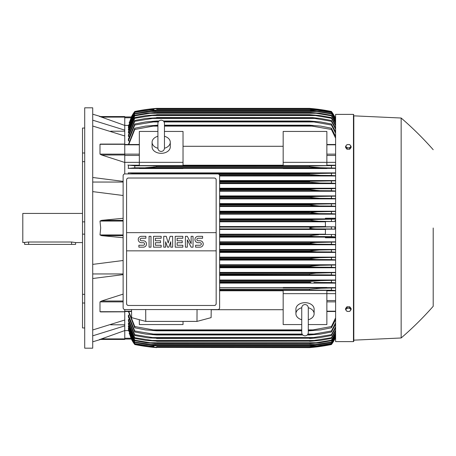 <?xml version="1.0" encoding="UTF-8"?>
<svg xmlns="http://www.w3.org/2000/svg" width="456" height="456" viewBox="0 0 456 456"><rect width="100%" height="100%" fill="white"/><g stroke="black" fill="none" stroke-linecap="round" stroke-linejoin="round"><path stroke-width="0.68" d="M164.456 148.166L164.456 123.411C164.263 121.421 163.168 120.327 161.179 120.133C159.19 120.327 158.095 121.421 157.901 123.411L157.901 148.171C158.095 150.161 159.19 151.255 161.179 151.449C163.168 151.255 164.263 150.161 164.456 148.171L164.456 148.154M157.901 136.27L157.901 136.27A9.103 6.435 180 0 0 152.076 142.255L152.076 146.889A9.103 6.435 180 0 0 161.179 153.324A9.103 6.435 180 0 0 170.282 146.889L170.282 142.255A9.103 6.435 180 0 1 164.456 148.263M157.901 148.263A9.103 6.435 180 0 1 152.076 142.255M164.456 123.411L164.456 136.27A9.103 6.435 180 0 1 170.282 142.255M183.027 162.336L183.027 165.608L139.331 165.608L139.331 162.336L183.027 162.336L183.027 131.442L164.456 131.442M139.331 162.336L139.331 131.442L157.901 131.442M183.027 146.29L283.17 146.29M283.17 165.203L183.027 165.203M326.866 162.336L326.866 165.608L283.17 165.608L283.17 131.442L326.866 131.442L326.866 162.336L283.17 162.336M139.331 162.353L124.762 162.353M124.762 173.93L124.762 135.979L92.716 126.027M101.791 155.051L99.995 154.117L99.995 144.296L100.423 144.09M124.762 162.461L101.585 154.994L124.762 154.994M92.716 177.487L123.126 181.363M92.716 182.052L123.126 182.052M123.126 195.493L92.716 191.617M123.126 237.718L101.585 235.649L99.995 234.943L100.696 228L99.995 221.057L101.585 220.351L123.126 218.281M110.62 131.208L124.762 131.208M92.716 120.173L124.762 130.125L124.762 125.423L99.995 116.571L124.762 116.571L100.696 116.571L92.716 114.199M92.716 107.827L92.716 348.173L84.708 348.173L84.708 107.827L92.716 107.827M84.708 303.018L82.519 303.018L82.519 294.337L84.708 294.337M82.519 303.018L82.519 327.955L84.708 327.955M82.519 128.045L84.708 128.045L82.519 128.045L82.519 152.982L84.708 152.982M84.708 161.663L82.519 161.663L82.519 152.982M84.708 234.139L82.519 234.139L82.519 221.861L84.708 221.861M82.519 234.139L82.519 294.337M82.519 161.663L82.519 221.861M82.519 213.436L22.8 213.436L22.8 242.563L28.625 242.005L71.598 242.005L75.605 242.563L82.519 242.563M24.618 242.563L24.618 244.387L75.605 244.387L75.605 242.563M110.62 324.792L124.762 324.792M92.716 329.973L124.762 320.021L124.762 311.704L99.995 311.704L99.995 301.883L101.791 300.949M92.716 273.948L123.126 273.948M123.126 274.637L92.716 278.513M92.716 264.383L123.126 260.507M146.433 167.717L147.117 167.7M147.75 167.671L148.371 167.637M149.015 167.597L149.728 167.551M153.17 165.91L156.625 166.018L156.625 166.822L309.573 166.822L309.573 166.018L335.605 165.488M155.131 165.944L154.145 165.921M153.176 165.91L313.021 165.91L134.776 165.796L134.776 167.808L320.705 167.734L145.47 167.734M310.342 165.973L156.625 166.018M219.627 190.676L320.083 190.676L309.573 189.764L219.627 189.764L309.573 189.764L309.573 189.211L315.415 188.852M335.605 191.007L331.421 190.745L331.421 188.755L219.627 188.852L315.432 188.852L309.573 189.211L219.627 189.211M219.627 183.027L320.346 183.027L309.573 182.115L219.627 182.115L309.818 182.166M219.627 181.465L309.573 181.465L219.627 181.209L314.708 181.209L335.605 180.827M134.776 173.924L134.776 173.451L155.331 173.639M219.587 175.378L320.574 175.378L309.573 174.471L219.102 174.471L309.852 174.517M156.625 173.924L309.573 173.736L152.287 173.559L313.91 173.559L335.605 173.16M334.835 116.935L335.605 116.935M100.006 339.418L124.762 330.577L124.762 325.875L92.716 335.827M353.451 341.618L353.451 114.382L335.605 114.382L335.605 341.618L353.451 341.618L353.816 341.253L353.816 228L353.816 341.253M219.627 282.441L310.861 282.361M219.627 290.09L313.021 290.09L219.627 289.982M311.066 290.056L312.052 290.079M319.77 288.277L319.08 288.3M318.448 288.329L317.832 288.363M317.182 288.397L316.475 288.448M353.816 115.841L353.816 228L353.816 115.841L401.155 118.024L401.155 337.976L353.816 340.159M433.2 228L433.2 306.295L433.2 228M351.086 309.652L351.086 308.433L349.718 306.763L346.987 306.763L345.619 308.433L345.619 309.652L346.303 310.639A2.365 1.676 0 0 1 345.984 309.801A2.365 1.676 0 0 1 346.303 308.963A2.365 1.676 0 0 1 348.35 308.125A2.365 1.676 0 0 1 350.402 308.963A2.365 1.676 0 0 1 350.721 309.801A2.365 1.676 0 0 1 350.402 310.639A2.365 1.676 0 0 1 348.35 311.471L349.718 311.323L351.086 309.652L349.718 307.977L346.987 307.977L345.619 309.652M346.987 311.323L348.35 311.471A2.365 1.676 0 0 1 346.303 310.639L346.987 311.323M349.718 306.763L349.718 307.977M346.987 306.763L346.987 307.977M124.762 325.875L124.762 320.021M123.126 301.006L101.585 301.006L123.126 294.12M101.585 311.818L99.995 311.704M283.17 287.639L219.627 287.639M335.605 287.639L326.866 287.639M219.627 283.108L335.605 283.108M335.605 280.018L219.627 280.018M219.627 275.43L335.605 275.43M335.605 272.392L219.627 272.392M219.627 267.757L335.605 267.757M335.605 264.759L219.627 264.759M219.627 260.091L335.605 260.091M335.605 257.121L219.627 257.121M219.627 252.43L335.605 252.43M335.605 249.478L219.627 249.478M219.627 244.769L335.605 244.769M335.605 241.834L219.627 241.834M335.605 237.758L325.413 237.758L325.413 237.023L335.605 237.023M219.627 237.114L325.413 237.114M325.413 234.19L219.627 234.19M219.627 229.459L325.413 229.459M124.762 309.561L124.762 311.704M124.762 311.818L100.576 311.915M219.627 228.912L318.254 228.912C314.15 228.929 311.254 228.627 309.573 228C311.408 227.356 314.304 227.048 318.254 227.088L334.846 226.82L325.413 226.82L325.413 221.525L334.75 221.525L318.687 221.263L309.573 220.237C311.3 219.684 314.036 219.421 317.781 219.444L335.605 219.114M219.627 227.088L318.254 227.088M219.627 234.737L334.75 234.475L325.413 234.475L325.413 229.18L334.846 229.18L331.421 228.986L331.421 227.014M331.421 228.986L318.254 228.912M334.846 229.18L334.846 226.82M325.413 226.541L219.627 226.541M219.627 221.263L318.687 221.263M219.627 221.81L325.413 221.81M219.627 220.351L309.573 220.351M219.627 220.237L309.573 220.237M331.421 221.337L331.421 219.364M219.627 219.444L317.781 219.444M219.627 235.649L309.573 235.649L318.687 234.737M219.627 236.556L317.781 236.556C314.013 236.573 311.277 236.311 309.573 235.763L219.627 235.763M335.605 236.886L331.421 236.635L331.421 234.663M331.421 236.635L317.781 236.556M219.627 244.205L317.262 244.205L309.573 243.527L219.627 243.527M309.573 243.527L310.656 242.991L315.449 242.495L335.605 242.062M219.627 243.293L309.573 243.293M335.605 244.541L331.421 244.285L331.421 242.313M331.421 244.285L317.262 244.205M219.627 242.387L319.092 242.387M219.627 251.855L316.703 251.855L309.573 251.284L219.627 251.284M309.573 251.284L309.573 250.942L319.457 250.03L335.605 249.706M219.627 250.942L309.573 250.942M335.605 252.196L331.421 251.94L331.421 249.956M331.421 251.94L316.703 251.855M219.627 250.03L319.457 250.03M219.627 259.498L316.093 259.498L309.573 259.042L219.627 259.042M309.573 259.042L309.573 258.586L319.787 257.68L335.605 257.349M219.627 258.586L309.573 258.586M335.605 259.852L331.421 259.589L331.421 257.606M331.421 259.589L316.093 259.498M219.627 257.68L319.787 257.68M219.627 267.148L315.432 267.148L309.573 266.788L219.627 266.788M309.573 266.788L309.573 266.236L320.083 265.324L335.605 264.993M219.627 266.236L309.573 266.236M335.605 267.512L331.421 267.245L331.421 265.255M331.421 267.245L315.432 267.148M219.627 265.324L320.083 265.324M219.627 274.791L314.708 274.791L219.627 274.535M309.573 274.535L309.573 273.885L315.985 273.144L335.605 272.637M219.627 273.885L309.573 273.885M335.605 275.173L331.421 274.894L331.421 272.899M331.421 274.894L314.708 274.791M219.627 272.973L320.346 272.973M219.627 281.529L309.573 281.529L309.573 282.264L219.627 282.264M309.573 281.529L320.574 280.622L335.605 280.269M335.605 282.84L331.421 282.549L331.421 280.548M331.421 282.549L313.91 282.441M219.627 280.622L320.574 280.622M326.866 287.878L326.866 287.479L283.17 287.479L283.17 287.878L326.866 287.878M309.573 289.982L309.573 289.178L320.762 288.266L335.605 287.907M219.627 289.178L309.573 289.178M335.605 290.512L331.421 290.204L331.421 288.192M331.421 290.204L313.021 290.09M183.027 321.406L183.027 324.558L139.331 324.558L139.331 319.69M219.627 290.797L283.17 290.797M283.17 309.709L211.208 309.709M301.741 324.558L283.17 324.558L283.17 290.392L326.866 290.392L326.866 324.558L308.296 324.558M283.17 293.664L326.866 293.664M308.296 328.964L308.296 332.589C308.102 334.579 307.008 335.673 305.018 335.867C303.029 335.673 301.935 334.579 301.741 332.589L301.741 319.73A9.103 6.435 0 0 1 295.915 313.745L295.915 309.111A9.103 6.435 0 0 1 305.018 302.676A9.103 6.435 0 0 1 314.121 309.111L314.121 313.745A9.103 6.435 0 0 1 308.296 319.753L308.296 319.73M308.296 307.737A9.103 6.435 0 0 1 314.121 313.745M308.296 332.589L308.296 307.828C308.102 305.839 307.008 304.745 305.018 304.551C303.029 304.745 301.935 305.839 301.741 307.828L301.741 307.846M295.915 313.745A9.103 6.435 0 0 1 301.741 307.737M197.049 309.573L196.986 321.406L145.76 321.406L145.703 309.573M131.539 309.573L131.636 317.638L145.76 321.406M196.986 321.406L211.111 317.638L211.213 309.573M217.803 309.573L124.944 309.573A1.818 1.818 0 0 1 123.126 307.749L123.126 175.742A1.818 1.818 0 0 1 124.944 173.924L217.803 173.924A1.818 1.818 0 0 1 219.627 175.742L219.627 307.749A1.818 1.818 0 0 1 217.803 309.573M214.343 178.022L128.404 178.022A1.818 1.818 0 0 0 127.116 178.552M127.709 305.338A1.818 1.818 0 0 1 126.586 303.65L126.586 232.645L216.167 232.645L216.167 179.841A1.818 1.818 0 0 0 215.038 178.159M214.343 305.474L128.404 305.474L214.343 305.474A1.818 1.818 0 0 0 216.167 303.65L216.167 250.851L126.586 250.851M216.167 250.851L216.167 232.645L126.586 232.645L126.586 179.841M216.133 303.303C216.167 304.762 215.454 305.474 213.995 305.44M128.757 305.44C127.292 305.474 126.58 304.762 126.62 303.303M200.053 247.163A3.186 3.186 0 0 0 203.239 243.977A3.186 3.186 0 0 0 200.053 240.791L198.138 240.791A1.277 1.277 0 0 1 196.867 239.514A1.277 1.277 0 0 1 198.138 238.243L202.601 238.243L202.601 236.328L198.138 236.328A3.186 3.186 0 0 0 194.951 239.514A3.186 3.186 0 0 0 198.138 242.7L200.053 242.7A1.277 1.277 0 0 1 201.324 243.977A1.277 1.277 0 0 1 200.053 245.254L195.59 245.254L195.59 247.163L200.053 247.163M182.845 245.254L182.845 247.163L175.195 247.163L175.195 236.328L182.845 236.328L182.845 238.243L177.11 238.243L177.11 240.791L182.206 240.791L182.206 242.7L177.11 242.7L177.11 245.254L182.845 245.254M161.179 245.254L161.179 247.163L153.53 247.163L153.53 236.328L161.179 236.328L161.179 238.243L155.445 238.243L155.445 240.791L160.54 240.791L160.54 242.7L155.445 242.7L155.445 245.254L161.179 245.254M143.332 247.163A3.186 3.186 0 0 0 146.518 243.977A3.186 3.186 0 0 0 143.332 240.791L141.423 240.791A1.277 1.277 0 0 1 140.146 239.514A1.277 1.277 0 0 1 141.423 238.243L145.886 238.243L145.886 236.328L141.423 236.328A3.186 3.186 0 0 0 138.236 239.514A3.186 3.186 0 0 0 141.423 242.7L143.332 242.7A1.277 1.277 0 0 1 144.609 243.977A1.277 1.277 0 0 1 143.332 245.254L138.875 245.254L138.875 247.163L143.332 247.163M150.982 236.328L150.982 247.163L149.072 247.163L149.072 236.328L150.982 236.328M165.636 241.748L165.636 247.163L163.727 247.163L163.727 236.328L166.275 236.328L168.19 243.019L170.099 236.328L172.647 236.328L172.647 247.163L170.738 247.163L170.738 241.748L168.823 247.163L167.551 247.163L165.636 241.748M187.308 239.833L187.308 247.163L185.392 247.163L185.392 236.328L187.308 236.328L191.127 243.658L191.127 236.328L193.042 236.328L193.042 247.163L191.127 247.163L187.308 239.833M126.62 180.188C126.58 178.729 127.292 178.017 128.752 178.057M213.995 178.057C215.454 178.017 216.167 178.729 216.133 180.188M124.762 135.979L124.762 130.125M99.516 116.571C101.095 116.571 101.095 116.571 99.516 116.571M124.762 125.423L124.762 116.571M153.906 109.531L148.417 109.531L134.776 111.663L131.448 116.953L124.762 116.953L131.448 116.953L129.304 122.744M131.351 116.953A36.417 36.417 0 0 1 134.776 111.469L131.351 116.953L131.721 116.953M134.776 111.469L134.776 111.475A182.075 182.075 0 0 1 156.625 108.374L147.944 109.286L134.776 111.475M150.178 109.012L147.944 109.286L149.465 109.286M316.732 109.286L309.573 108.374L156.625 108.374L151.728 108.836M312.292 109.531L317.781 109.531L309.573 108.619L318.687 109.531L331.421 111.663L334.846 116.953A36.417 36.417 0 0 0 331.421 111.469L317.353 109.172M334.476 116.953L334.846 116.953L331.421 111.475A182.075 182.075 0 0 0 309.573 108.374M310.73 108.471L311.95 108.585M314.452 108.836L315.187 108.916M128.518 125.406L124.762 125.406M134.776 111.794L129.128 122.744M134.776 111.663L147.505 109.531L156.625 108.631L148.382 109.537M309.573 108.631L156.625 108.631M156.625 108.619L309.573 108.619M335.605 118.902L331.421 111.663M331.421 111.794L317.781 109.531M334.761 116.953L335.12 117.762L334.75 116.953L335.605 116.953L334.846 116.953M99.516 339.429C101.095 339.429 101.095 339.429 99.516 339.429M101.585 338.893L124.762 338.893L124.762 339.429L100.696 339.429L92.716 341.8M124.762 339.429L99.995 339.429M124.762 330.577L124.762 338.893M129.304 333.256L131.351 339.047L134.776 344.525A36.417 36.417 0 0 1 131.351 339.047L131.721 339.047M131.351 339.047L124.762 339.047L131.431 338.985M134.776 344.525L147.944 346.714L156.625 347.626A182.075 182.075 0 0 1 134.776 344.531M154.156 347.409L309.573 347.626L318.254 346.714L331.421 344.525A36.417 36.417 0 0 0 334.846 339.047L331.421 344.337L318.687 346.469L309.573 347.369L331.421 344.206L335.605 337.098M151.728 347.164L147.944 346.714L149.465 346.714M316.732 346.714L318.254 346.714M316.247 346.959L315.187 347.084M314.452 347.164L309.573 347.626A182.075 182.075 0 0 0 331.421 344.531L334.846 339.047L334.476 339.047M148.382 346.463L156.625 347.369L147.505 346.469L134.776 344.337L131.448 339.047M156.625 347.381L309.573 347.381M156.625 347.369L309.573 347.369M129.128 333.256L134.776 344.206L148.417 346.469L153.906 346.469M312.292 346.469L317.781 346.469M124.762 330.594L128.518 330.594M346.987 149.237L346.987 148.023L348.35 147.875A2.365 1.676 180 0 1 346.303 147.037A2.365 1.676 180 0 1 345.984 146.199A2.365 1.676 180 0 1 346.303 145.361L345.619 146.347L345.619 147.567L346.987 149.237L349.718 149.237L351.086 147.567L351.086 146.347L350.402 145.361A2.365 1.676 180 0 1 350.721 146.199A2.365 1.676 180 0 1 350.402 147.037A2.365 1.676 180 0 1 348.35 147.875L349.718 148.023L351.086 146.347M349.718 149.237L349.718 148.023M348.35 144.529A2.365 1.676 180 0 1 350.402 145.361L349.718 144.677L348.35 144.529L346.987 144.677L346.303 145.361A2.365 1.676 180 0 1 348.35 144.529M345.619 146.347L346.987 148.023M334.846 339.047L335.605 339.047L334.75 339.047L335.605 337.172M128.404 311.505L134.776 327.778L134.776 326.536L153.176 329.887L301.741 329.887L153.176 329.887M128.626 329.682L128.404 330.121L134.776 343.647L148.935 345.733L317.262 345.733L331.421 343.385L335.605 336.203M128.723 328.12L128.404 328.12L128.404 328.793L134.776 342.439L134.776 342.046L156.625 345.334L146.741 344.491L134.776 342.439M128.82 325.932L128.404 325.932L128.404 326.855L134.776 340.706L134.776 340.165L150.104 342.735L316.093 342.735L331.421 340.165L335.605 332.726M128.917 323.076L128.404 323.076L128.404 324.279L134.776 338.415L134.776 337.725L156.625 341.162L146.114 340.438L134.776 338.415M129.019 319.491L128.404 319.491L128.404 321.007L134.776 335.53L134.776 334.675L156.625 338.204L147.858 337.839L134.776 335.53M129.116 315.085L128.404 315.085L128.404 316.966L134.776 332.008L134.776 330.97L156.625 334.607L156.625 334.978L145.624 334.066L134.776 332.008M128.404 315.085L134.776 330.97M156.625 334.607L302.436 334.607M307.6 334.607L313.91 334.066L331.421 330.97L335.605 322.734M156.625 334.978L302.773 334.978M307.264 334.978L309.573 334.978L309.573 334.607M152.287 334.066L302.094 334.066L152.287 334.066M307.942 334.066L313.91 334.066L307.942 334.066M335.605 324.17L331.421 332.008L320.574 334.066L309.573 334.978M331.421 332.008L331.421 330.97M128.404 319.491L134.776 334.675M156.625 338.204L309.573 338.204L331.421 334.675L335.605 326.775M156.625 338.477L309.573 338.204M335.605 327.944L331.421 335.53L319.291 337.719L309.573 338.477M331.421 335.53L331.421 334.675M151.489 337.565L314.708 337.565M128.404 323.076L134.776 337.725M156.625 341.162L309.573 341.162L331.421 337.725L335.605 330.081M156.625 341.35L309.573 341.162M335.605 331.022L331.421 338.415L320.083 340.438L309.573 341.35M331.421 338.415L331.421 337.725M150.765 340.438L315.432 340.438M128.404 325.932L134.776 340.165M150.092 342.735L156.625 343.647L146.41 342.735L134.776 340.706M156.625 343.528L309.573 343.528L316.093 342.735M156.625 343.647L309.573 343.528M335.605 333.45L331.421 340.706L319.787 342.735L309.573 343.647M331.421 340.706L331.421 340.165M128.404 328.12L134.776 342.046M156.625 345.334L309.573 345.334L331.421 342.046L335.605 334.755M156.625 345.403L309.573 345.334M335.605 335.285L331.421 342.439L319.457 344.491L309.573 345.403M331.421 342.439L331.421 342.046M149.494 344.491L316.703 344.491M128.404 329.682L134.776 343.385M148.912 345.728L134.776 343.647M156.625 346.611L309.573 346.611L317.262 345.733M156.625 346.64L309.573 346.611M335.605 336.551L331.421 343.647L319.092 345.733L309.573 346.64M128.769 311.505L134.776 326.536M153.17 329.887L156.625 330.315L156.625 330.799L145.435 329.887L134.776 327.778M156.625 330.315L301.741 330.315M308.296 330.315L313.021 329.887L331.421 326.536L335.605 317.855M156.625 330.799L301.741 330.799M308.296 330.799L309.573 330.799L309.573 330.315M308.296 329.887L313.021 329.887L308.296 329.887M335.605 319.61L331.421 327.778L320.762 329.887L309.573 330.799M331.421 327.778L331.421 326.536M326.866 293.647L335.605 293.647M326.866 290.797L335.605 290.797M335.605 235.94L334.75 234.475M334.75 221.525L335.605 220.06M335.605 218.977L325.413 218.977L325.413 218.242L335.605 218.242M325.413 218.886L219.627 218.886M219.627 214.166L335.605 214.166M335.605 211.231L219.627 211.231M219.627 206.522L335.605 206.522M335.605 203.57L219.627 203.57M219.627 198.879L335.605 198.879M335.605 195.909L219.627 195.909M219.627 191.241L335.605 191.241M335.605 188.242L219.627 188.242M219.627 183.608L335.605 183.608M335.605 180.57L219.627 180.57M219.627 175.982L335.605 175.982M335.605 172.892L128.404 172.892L128.404 173.924M326.866 168.361L335.605 168.361M183.027 168.361L283.17 168.361M139.331 165.203L128.404 165.203L128.404 168.361L139.331 168.361M128.21 172.852L135.284 173.474M309.573 174.471L309.573 173.736M335.605 175.731L331.421 175.452L331.421 173.451M331.421 175.452L320.574 175.378M309.573 182.115L309.573 181.465M335.605 183.363L331.421 183.101L331.421 181.106M331.421 183.101L320.346 183.027M331.421 190.745L320.083 190.676M219.627 197.414L309.573 197.414L309.573 196.958L316.093 196.502L335.605 196.148M219.627 196.958L309.573 196.958M219.627 198.32L319.787 198.32L309.573 197.414M335.605 198.651L331.421 198.394L331.421 196.411M331.421 198.394L319.787 198.32M219.627 196.502L316.093 196.502M219.627 205.057L309.573 205.057L309.573 204.715L316.703 204.145L335.605 203.803M219.627 204.715L309.573 204.715M219.627 205.969L319.457 205.969L309.573 205.057M335.605 206.294L331.421 206.044L331.421 204.06M331.421 206.044L319.457 205.969M219.627 204.145L316.703 204.145M219.627 212.707L309.573 212.707L317.262 211.795L335.605 211.459M219.627 212.473L309.573 212.473M219.627 213.613L319.092 213.613L309.573 212.707M335.605 213.938L331.421 213.687L331.421 211.715M331.421 213.687L319.092 213.613M219.627 211.795L317.262 211.795M139.331 168.52L183.027 168.52L183.027 168.121L139.331 168.121L139.331 168.52M283.17 168.52L326.866 168.52L326.866 168.121L283.17 168.121L283.17 168.52M135.164 167.785L128.164 168.406M127.874 165.078L135.027 165.807M335.605 168.093L320.762 167.734L309.573 166.822L156.625 166.822L145.435 167.734M331.421 167.808L331.421 165.796M331.421 188.755L335.605 188.488M335.605 165.203L326.866 165.203M335.605 162.353L326.866 162.353M335.605 138.145L331.421 129.464L309.573 125.685L164.456 125.685M128.404 144.495L134.776 128.221L134.776 129.464L153.176 126.112L157.901 126.112M164.456 126.112L313.021 126.112M134.776 129.464L128.769 144.495M157.901 125.685L153.17 126.112M134.776 128.221L145.435 126.112L157.901 125.2M164.456 125.2L309.573 125.2L320.762 126.112L331.421 128.221L335.605 136.39M156.625 125.2L156.625 125.685M309.573 125.685L309.573 125.2M331.421 129.464L331.421 128.221M134.776 123.992L145.624 121.934L156.625 121.022L156.625 121.393L134.776 125.029L134.776 123.992L128.404 139.034L128.404 140.915L129.116 140.915M134.776 120.469L145.852 118.435L156.625 117.796L134.776 121.324L134.776 120.469L128.404 134.993L128.404 136.509L129.019 136.509M134.776 117.585L146.114 115.562L156.625 114.838L134.776 118.275L134.776 117.585L128.404 131.721L128.404 132.924L128.917 132.924M335.605 123.274L331.421 115.835L316.093 113.265L150.104 113.265L134.776 115.835L134.776 115.294L128.404 129.145L128.404 130.068L128.82 130.068M134.776 113.561L146.741 111.509L156.625 110.665L134.776 113.954L134.776 113.561L128.404 127.207L128.404 127.879L128.723 127.879M335.605 119.797L331.421 112.615L317.262 110.266L148.935 110.266L134.776 112.353L128.404 125.879L128.626 126.318M134.776 112.615L128.404 126.318M134.776 112.353L148.912 110.272M156.625 109.36L309.903 109.366L319.092 110.266L331.421 112.353L335.605 119.449M317.262 110.266L309.573 109.389L156.625 109.389M134.776 113.954L128.404 127.879M156.625 110.597L309.573 110.597L319.457 111.509L331.421 113.561L335.605 120.715M149.494 111.509L316.703 111.509L309.573 110.665L156.625 110.665M335.605 121.245L331.421 113.561M331.421 113.954L316.703 111.509M134.776 115.835L128.404 130.068M134.776 115.294L146.41 113.265L156.625 112.353L150.092 113.265M156.625 112.353L309.573 112.353L319.787 113.265L331.421 115.294L335.605 122.55M316.093 113.265L309.573 112.472L156.625 112.472M331.421 115.835L331.421 115.294M134.776 118.275L128.404 132.924M156.625 114.65L309.573 114.65L320.083 115.562L331.421 117.585L335.605 124.978M150.765 115.562L315.432 115.562L309.573 114.838L156.625 114.838M335.605 125.919L331.421 118.275L331.421 117.585M331.421 118.275L315.432 115.562M134.776 121.324L128.404 136.509M156.625 117.523L312.565 117.637L320.346 118.435L331.421 120.469L335.605 128.056M151.489 118.435L314.708 118.435L309.573 117.796L156.625 117.796M335.605 129.225L331.421 121.324L331.421 120.469M331.421 121.324L314.708 118.435M134.776 125.029L128.404 140.915M156.625 121.022L158.933 121.022M163.425 121.022L309.573 121.022L320.574 121.934L331.421 123.992L335.605 131.83M164.103 121.934L313.91 121.934L309.573 121.393L163.761 121.393M158.597 121.393L156.625 121.393M309.573 121.393L309.573 121.022M152.287 121.934L158.255 121.934M335.605 133.266L331.421 125.029L331.421 123.992M331.421 125.029L313.91 121.934M335.605 118.828L335.12 117.762L335.605 117.762M334.835 339.065L335.605 339.065M124.762 144.814L139.331 144.814M99.995 154.117L139.331 154.139M124.762 155.456L139.331 155.456M124.762 144.296L99.995 144.296M123.126 220.351L101.585 220.351M123.126 221.057L99.995 221.057M123.126 234.943L99.995 234.943M123.126 235.649L101.585 235.649M71.598 244.387L71.598 242.005M28.625 244.387L28.625 242.005M123.126 301.883L99.995 301.883M124.762 311.186L131.556 311.186M124.762 117.106L101.585 117.106M124.762 117.762L131.077 117.762M124.762 338.238L131.077 338.238M335.605 338.238L335.12 338.238M335.605 311.186L326.866 311.186M335.605 301.861L326.866 301.861M335.605 300.544L326.866 300.544M335.605 235.649L335.12 235.649M335.605 234.589L334.75 234.589M335.605 221.411L334.75 221.411M335.605 220.351L335.12 220.351M335.605 155.456L326.866 155.456M335.605 154.139L326.866 154.139M335.605 144.814L326.866 144.814M124.762 144.495L139.331 144.495M124.762 144.085L100.576 144.085M353.451 114.382L353.816 114.747M401.155 337.976C412.566 328.149 423.248 317.587 433.2 306.295M433.2 149.705C423.248 138.413 412.566 127.851 401.155 118.024M124.762 311.505L131.562 311.505M301.741 307.834L301.741 332.589M335.605 311.505L326.866 311.505M335.605 144.495L326.866 144.495"/></g></svg>
